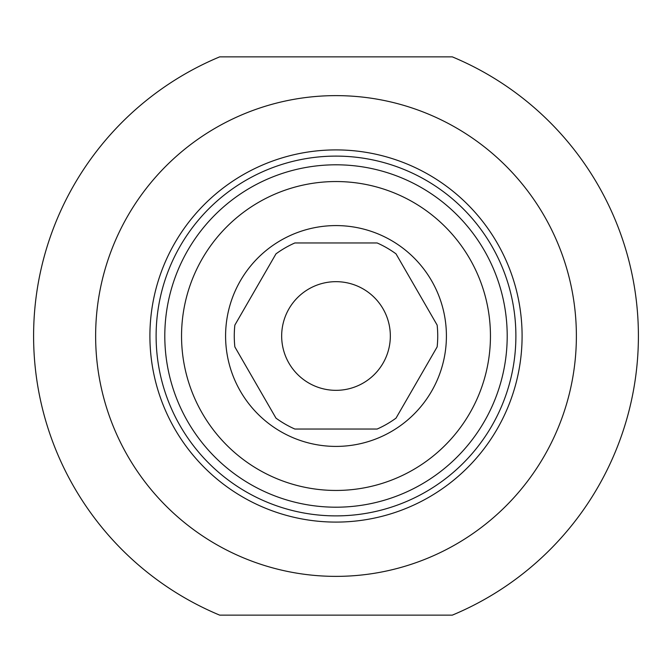 <?xml version="1.0" encoding="UTF-8"?>
<svg xmlns="http://www.w3.org/2000/svg" width="672" height="672" viewBox="0 0 672 672"><rect width="100%" height="100%" fill="white"/><g stroke="black" fill="none" stroke-linecap="round" stroke-linejoin="round"><path stroke-width="1.01" d="M234.268 615.14L437.732 615.14M336 390.34A54.34 54.34 0 0 1 288.943 308.834A54.34 54.34 0 0 1 383.057 308.834A54.34 54.34 0 0 1 336 390.34M441.588 303.71A110.418 110.418 0 0 0 299.242 231.882A110.418 110.418 0 0 0 233.545 377.16A110.418 110.418 0 0 0 381.486 436.607A110.418 110.418 0 0 0 441.588 303.71M377.126 242.953L294.874 242.953A101.732 101.732 0 0 0 275.982 253.856L234.856 325.097A101.732 101.732 0 0 0 234.856 346.903L275.982 418.144A101.732 101.732 0 0 0 294.874 429.047L377.126 429.047A101.732 101.732 0 0 0 396.018 418.144L437.144 346.903A101.732 101.732 0 0 0 437.144 325.097L396.018 253.856A101.732 101.732 0 0 0 377.126 242.953M336 522.094A186.094 186.094 0 0 0 497.162 242.953A186.094 186.094 0 0 0 174.838 242.953A186.094 186.094 0 0 0 336 522.094M336 515.886A179.886 179.886 0 0 1 180.214 246.053A179.886 179.886 0 0 1 491.786 246.053A179.886 179.886 0 0 1 336 515.886M219.694 615.14L452.306 615.14A302.4 302.4 0 0 0 452.306 56.86L219.694 56.86A302.4 302.4 0 0 0 219.694 615.14M95.634 336A240.366 240.366 0 0 0 456.187 544.169A240.366 240.366 0 0 0 456.187 127.831A240.366 240.366 0 0 0 95.634 336M298.528 485.839A154.459 154.459 0 0 0 484.504 293.538A154.459 154.459 0 0 0 224.969 228.623A154.459 154.459 0 0 0 298.528 485.839M231.126 471.324A171.209 171.209 0 0 0 505.63 359.159A171.209 171.209 0 0 0 271.244 177.517A171.209 171.209 0 0 0 231.126 471.324"/></g></svg>
